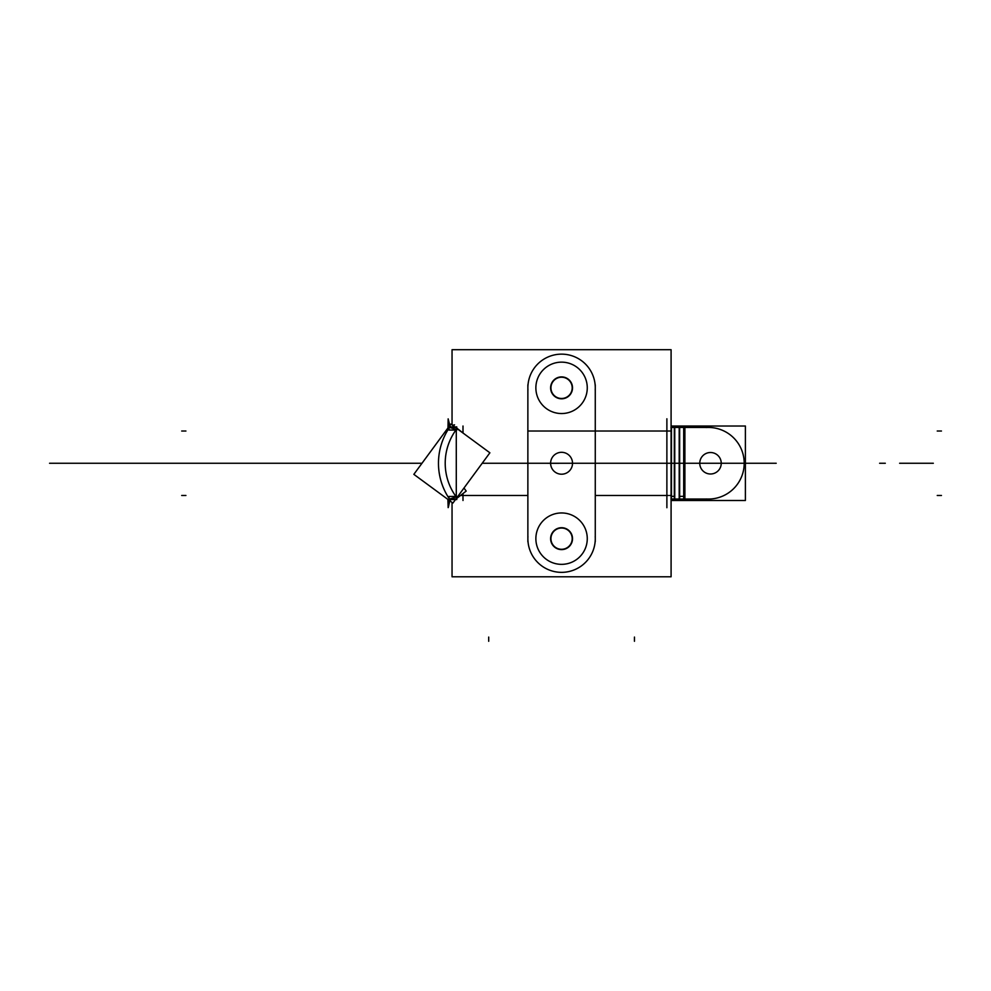 <?xml version="1.0" encoding="UTF-8"?>
<svg xmlns="http://www.w3.org/2000/svg" width="991" height="991" viewBox="0 0 991 991"><rect width="100%" height="100%" fill="white"/><g stroke="black" fill="none" stroke-linecap="round" stroke-linejoin="round"><path stroke-width="1.49" d="M666.968 495.475L668.343 495.475M669.643 495.475L671.018 495.475M527.869 384.83L527.869 541.668L527.869 384.83M452.045 424.966L452.045 349.712L671.093 349.712L671.093 576.787L452.045 576.787L452.045 502.449M527.869 431.023L671.093 431.023L527.869 431.023M460.518 495.475L527.869 495.475L460.518 495.475M595.269 495.475L666.881 495.475L595.269 495.475M666.881 431.023L595.269 431.023M535.871 538.658A25.692 25.692 0 0 1 561.575 512.954A25.692 25.692 0 0 1 587.267 538.658A25.692 25.692 0 0 1 561.575 564.35A25.692 25.692 0 0 1 535.871 538.658A25.692 25.692 0 0 1 561.575 512.954A25.692 25.692 0 0 1 587.267 538.658A25.692 25.692 0 0 1 561.575 564.35A25.692 25.692 0 0 1 535.871 538.658A25.692 25.692 0 0 1 561.575 512.954A25.692 25.692 0 0 1 587.267 538.658A25.692 25.692 0 0 1 561.575 564.35A25.692 25.692 0 0 1 535.871 538.658A25.692 25.692 0 0 1 561.575 512.954A25.692 25.692 0 0 1 587.267 538.658A25.692 25.692 0 0 1 561.575 564.35A25.692 25.692 0 0 1 535.871 538.658A25.692 25.692 0 0 1 561.575 512.954A25.692 25.692 0 0 1 587.267 538.658A25.692 25.692 0 0 1 561.575 564.35A25.692 25.692 0 0 1 535.871 538.658M587.267 387.853A25.692 25.692 0 0 1 561.575 413.544A25.692 25.692 0 0 1 535.871 387.853A25.692 25.692 0 0 1 561.575 362.149A25.692 25.692 0 0 1 587.267 387.853A25.692 25.692 0 0 1 561.575 413.544A25.692 25.692 0 0 1 535.871 387.853A25.692 25.692 0 0 1 561.575 362.149A25.692 25.692 0 0 1 587.267 387.853A25.692 25.692 0 0 1 561.575 413.544A25.692 25.692 0 0 1 535.871 387.853A25.692 25.692 0 0 1 561.575 362.149A25.692 25.692 0 0 1 587.267 387.853A25.692 25.692 0 0 1 561.575 413.544A25.692 25.692 0 0 1 535.871 387.853A25.692 25.692 0 0 1 561.575 362.149A25.692 25.692 0 0 1 587.267 387.853A25.692 25.692 0 0 1 561.575 413.544A25.692 25.692 0 0 1 535.871 387.853A25.692 25.692 0 0 1 561.575 362.149A25.692 25.692 0 0 1 587.267 387.853M668.343 431.023L666.968 431.023M666.881 507.714L666.881 418.784M595.269 541.668L595.269 384.83L595.269 541.668M595.207 536.54A33.694 33.694 0 0 1 561.575 572.352A33.694 33.694 0 0 1 527.943 536.54M527.943 389.971A33.694 33.694 0 0 1 561.575 354.146A33.694 33.694 0 0 1 595.207 389.971M572.501 462.562A10.951 10.951 0 0 1 561.575 474.206A10.951 10.951 0 0 1 550.637 462.562M550.637 463.937A10.951 10.951 0 0 1 561.575 452.305A10.951 10.951 0 0 1 572.501 463.937M550.637 539.339A10.951 10.951 0 0 1 561.575 527.707A10.951 10.951 0 0 1 572.501 539.339M550.959 539.327A10.628 10.628 0 0 1 561.575 528.03A10.628 10.628 0 0 1 572.179 539.327M572.179 537.989A10.628 10.628 0 0 1 561.575 549.287A10.628 10.628 0 0 1 550.959 537.989M572.501 537.964A10.951 10.951 0 0 1 561.575 549.609A10.951 10.951 0 0 1 550.637 537.964M572.501 388.534A10.951 10.951 0 0 0 561.575 376.902A10.951 10.951 0 0 0 550.637 388.534M572.179 388.522A10.628 10.628 0 0 0 561.575 377.224A10.628 10.628 0 0 0 550.959 388.522M550.959 387.184A10.628 10.628 0 0 0 561.575 398.481A10.628 10.628 0 0 0 572.179 387.184M550.637 387.159A10.951 10.951 0 0 0 561.575 398.803A10.951 10.951 0 0 0 572.501 387.159M671.464 499.055L671.464 427.443L671.464 499.055M671.093 500.492L674.76 500.492L674.76 426.019L671.093 426.019M674.314 500.405L674.314 496.355L671.464 496.355L671.464 500.405M673.855 500.492L679.653 500.492L679.653 426.019L673.855 426.019M679.194 499.055L679.194 427.443L679.194 499.055M671.093 499.055L674.314 499.055L674.314 427.443L674.314 499.055L674.314 427.443L671.093 427.443M678.736 426.019L683.703 426.019L683.703 500.492L678.736 500.492M679.194 500.405L679.194 496.355L684.892 496.355L684.892 500.405M683.703 500.492L745.393 500.492L745.393 426.019L683.703 426.019M684.892 427.443L684.892 499.055L684.892 427.443M708.392 499.055A35.8 35.8 0 0 0 744.204 463.255A35.8 35.8 0 0 0 708.392 427.443A35.8 35.8 0 0 1 744.204 463.255A35.8 35.8 0 0 1 708.392 499.055A35.8 35.8 0 0 0 744.204 463.255A35.8 35.8 0 0 0 708.392 427.443A35.8 35.8 0 0 1 744.204 463.255A35.8 35.8 0 0 1 708.392 499.055A35.8 35.8 0 0 0 744.204 463.255A35.8 35.8 0 0 0 708.392 427.443M708.899 427.443L684.385 427.443M684.608 427.443L678.525 427.443M679.442 427.443L673.632 427.443M677.658 427.443L670.957 427.443M448.985 427.443L456.764 427.443M456.256 427.443L449.518 427.431L456.256 427.443L449.518 427.431L456.256 429.549L449.518 427.431L456.256 427.443L449.518 427.431L456.256 429.549M448.155 418.871L449.518 424.198L448.155 418.871L447.982 427.926M447.895 499.39L448.155 507.627L449.518 501.942L448.378 507.194M449.518 424.198L449.518 425.833M448.985 499.055L456.764 499.055M456.256 499.055L449.518 499.068L456.256 496.949L449.518 499.068L456.256 499.055L449.518 499.068L456.256 496.949L449.518 499.068L456.256 499.055L449.518 499.068L456.256 496.949M450.372 500.306A63.622 63.622 0 0 1 450.372 426.204M453.42 425.969L454.547 424.829L452.453 425.263M450.818 424.061L489.888 452.8L452.912 503.081L413.842 474.342L450.818 424.061M464.011 487.981A45.4 45.4 0 0 0 466.204 491.065L457.136 498.101A56.883 56.883 0 0 1 457.136 428.397L457.111 428.385A56.908 56.908 0 0 0 456.95 428.57M464.729 434.293L457.136 428.397M456.281 499.575L456.281 426.923M449.047 426.923L456.764 426.923L456.764 430.057L449.047 430.057L449.047 426.923M670.957 499.055L677.658 499.055M673.632 499.055L679.442 499.055M678.525 499.055L684.608 499.055M684.385 499.055L708.899 499.055M706.149 427.517A35.8 35.8 0 0 1 744.204 463.255A35.8 35.8 0 0 1 706.149 498.993M699.782 462.574A10.74 10.74 0 0 0 710.497 473.995A10.74 10.74 0 0 0 721.225 462.574M721.225 463.924A10.74 10.74 0 0 0 710.497 452.515A10.74 10.74 0 0 0 699.782 463.924M449.047 496.441L456.764 496.441L456.764 499.575L449.047 499.575L449.047 496.441M593.795 463.255L529.343 463.255L593.795 463.255M561.649 463.255L650.876 463.255L561.649 463.255M618.446 463.255C601.599 463.255 601.599 463.255 618.446 463.255C635.281 463.255 635.281 463.255 618.446 463.255C601.599 463.255 601.599 463.255 618.446 463.255C635.281 463.255 635.281 463.255 618.446 463.255C601.599 463.255 601.599 463.255 618.446 463.255C635.281 463.255 635.281 463.255 618.446 463.255C601.599 463.255 601.599 463.255 618.446 463.255C635.281 463.255 635.281 463.255 618.446 463.255M181.7 431.023L185.912 431.023L181.7 431.023M941.45 495.475L937.238 495.475L941.45 495.475M671.093 463.255L683.703 463.255L671.093 463.255M712.38 463.255L669.198 463.255L712.38 463.255M604.745 463.255L561.575 463.255L604.745 463.255M572.104 463.255L713.186 463.255L572.104 463.255M604.324 463.255C618.458 463.255 618.458 463.255 604.324 463.255C590.202 463.255 590.202 463.255 604.324 463.255C618.458 463.255 618.458 463.255 604.324 463.255C590.202 463.255 590.202 463.255 604.324 463.255M679.727 463.255C646.578 463.255 646.578 463.255 679.727 463.255C712.876 463.255 712.876 463.255 679.727 463.255C646.578 463.255 646.578 463.255 679.727 463.255C712.876 463.255 712.876 463.255 679.727 463.255M528.921 463.255C562.07 463.255 562.07 463.255 528.921 463.255C495.773 463.255 495.773 463.255 528.921 463.255C562.07 463.255 562.07 463.255 528.921 463.255C495.773 463.255 495.773 463.255 528.921 463.255M941.45 431.023L937.238 431.023L941.45 431.023M594.005 463.255C610.852 463.255 610.852 463.255 594.005 463.255C577.158 463.255 577.158 463.255 594.005 463.255C610.852 463.255 610.852 463.255 594.005 463.255C577.158 463.255 577.158 463.255 594.005 463.255C610.852 463.255 610.852 463.255 594.005 463.255C577.158 463.255 577.158 463.255 594.005 463.255C610.852 463.255 610.852 463.255 594.005 463.255C577.158 463.255 577.158 463.255 594.005 463.255C610.852 463.255 610.852 463.255 594.005 463.255C577.158 463.255 577.158 463.255 594.005 463.255C610.852 463.255 610.852 463.255 594.005 463.255C577.158 463.255 577.158 463.255 594.005 463.255C610.852 463.255 610.852 463.255 594.005 463.255C577.158 463.255 577.158 463.255 594.005 463.255C610.852 463.255 610.852 463.255 594.005 463.255C577.158 463.255 577.158 463.255 594.005 463.255M625.185 463.255C608.338 463.255 608.338 463.255 625.185 463.255C642.032 463.255 642.032 463.255 625.185 463.255C608.338 463.255 608.338 463.255 625.185 463.255C642.032 463.255 642.032 463.255 625.185 463.255C608.338 463.255 608.338 463.255 625.185 463.255C642.032 463.255 642.032 463.255 625.185 463.255C608.338 463.255 608.338 463.255 625.185 463.255C642.032 463.255 642.032 463.255 625.185 463.255M181.7 495.475L185.912 495.475L181.7 495.475M639.641 463.255L706.447 463.255L639.641 463.255M597.585 463.255C583.464 463.255 583.464 463.255 597.585 463.255C611.72 463.255 611.72 463.255 597.585 463.255C583.464 463.255 583.464 463.255 597.585 463.255C611.72 463.255 611.72 463.255 597.585 463.255M522.183 463.255C552.619 463.255 552.619 463.255 522.183 463.255C491.759 463.255 491.759 463.255 522.183 463.255C552.619 463.255 552.619 463.255 522.183 463.255C491.759 463.255 491.759 463.255 522.183 463.255M672.988 463.255C642.564 463.255 642.564 463.255 672.988 463.255C703.424 463.255 703.424 463.255 672.988 463.255C642.564 463.255 642.564 463.255 672.988 463.255C703.424 463.255 703.424 463.255 672.988 463.255M565.514 463.255L561.847 463.255L565.514 463.255M562.083 463.255L566.617 463.255L562.083 463.255M579.475 463.255L543.675 463.255L579.475 463.255M544.728 463.255L578.422 463.255L544.728 463.255M565.551 463.255L561.798 463.255L565.551 463.255M578.843 463.255L544.307 463.255L578.843 463.255M545.36 463.255L577.79 463.255L545.36 463.255M567.335 463.255L561.909 463.255L567.335 463.255M568.549 463.255L561.724 463.255L568.549 463.255M703.746 463.255L495.277 463.255L703.746 463.255M583.142 463.255L604.621 463.255L583.142 463.255M671.464 500.492L671.464 426.019L671.464 500.492M674.314 427.443L674.314 499.055M713.012 463.255L707.624 463.255L713.012 463.255M679.194 500.492L679.194 426.019M740.388 463.255L776.201 463.255L740.388 463.255M753.234 463.255L482.208 463.255L753.234 463.255M239.661 463.255L216.149 463.255L239.661 463.255M237.84 463.255L243.538 463.255L237.84 463.255M243.538 463.255L248.927 463.255L243.538 463.255M249.955 463.255L247.106 463.255L249.955 463.255M252.804 463.255L422.005 463.255L252.804 463.255M564.102 463.255L565.601 463.255L564.102 463.255M647.928 463.255L482.208 463.255L647.928 463.255M422.005 463.255L49.55 463.255L422.005 463.255M580.169 463.255L550.624 463.255L580.169 463.255M550.86 463.255L585.892 463.255L550.86 463.255M547.478 463.293L558.998 463.305M563.161 463.255L561.055 463.255L563.161 463.255M462.995 427.443L462.995 431.655L462.995 427.443M462.995 426.019L462.995 432.956L462.995 426.019M462.995 493.555L462.995 500.492L462.995 493.555M879.612 463.255L885.31 463.255L879.612 463.255M905.576 463.255L927.365 463.255L905.576 463.255M927.217 463.255L905.724 463.255L927.217 463.255M699.757 463.255L721.237 463.255L699.757 463.255M695.112 463.255L716.592 463.255L695.112 463.255M899.617 463.255L933.324 463.255L899.617 463.255M722.699 463.255L688.993 463.255L722.699 463.255M584.95 463.255L538.187 463.255L584.95 463.255M544.815 463.255L578.335 463.255L544.815 463.255M576.105 463.255L547.044 463.255L576.105 463.255M550.835 463.255L572.315 463.255L550.835 463.255M579.264 463.255L543.886 463.255L579.264 463.255M544.939 463.255L578.211 463.255L544.939 463.255M563.817 463.255L573.95 463.255L563.817 463.255M564.585 463.255L562.764 463.255L564.585 463.255M575.263 463.255L547.887 463.255L575.263 463.255M488.699 641.288L488.699 637.077L488.699 641.288M549.15 463.255L574 463.255L549.15 463.255M562.145 463.255L565.217 463.255L562.145 463.255M573.157 463.255L549.993 463.255L573.157 463.255M634.451 641.288L634.451 637.077L634.451 641.288M563.26 463.255L559.878 463.255L563.26 463.255M564.697 463.255L565.787 463.255L564.697 463.255M565.787 463.255L563.681 463.255L565.787 463.255M448.155 507.627L449.518 500.591"/></g></svg>
